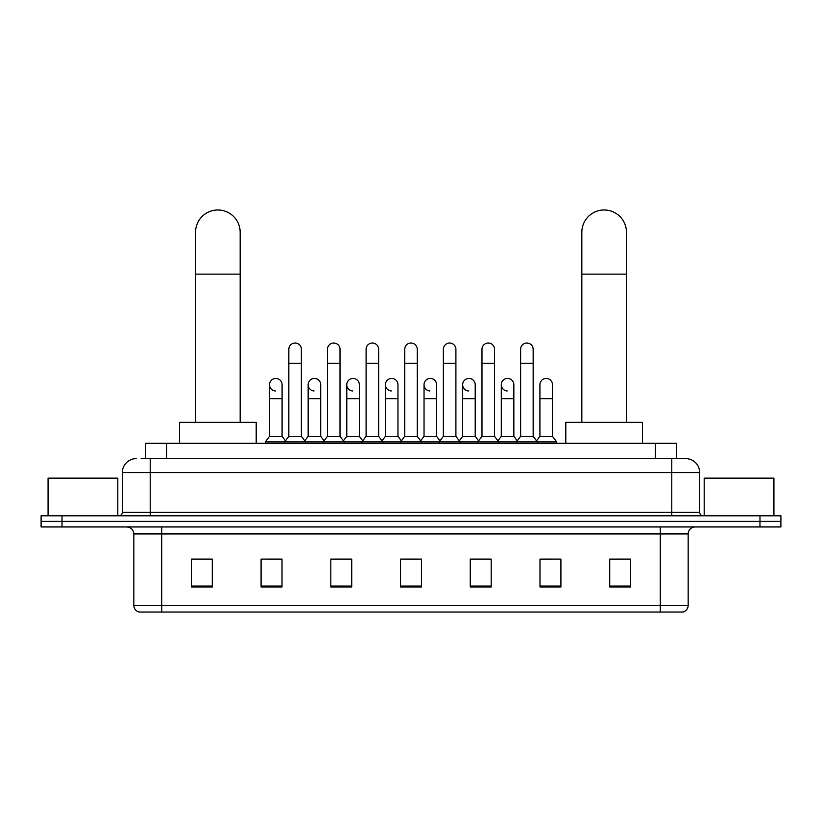 <?xml version="1.0" encoding="UTF-8"?>
<svg xmlns="http://www.w3.org/2000/svg" width="822" height="822" viewBox="0 0 822 822"><rect width="100%" height="100%" fill="white"/><g stroke="black" fill="none" stroke-linecap="round" stroke-linejoin="round"><path stroke-width="1.23" d="M145.7 458.625L145.7 443.284L676.301 443.284L676.301 458.625M141.476 458.625L685.723 458.625A13.943 13.943 0 0 1 699.666 472.568L699.666 512.312C699.851 514.408 701.022 515.569 703.159 515.795M141.158 458.625L150.22 458.625L150.22 472.568L122.334 472.568L122.334 512.312A3.483 3.483 0 0 1 118.841 515.795M136.277 458.625A13.943 13.943 0 0 0 122.334 472.568M62.02 515.795L41.1 515.795L41.1 521.374L62.02 521.374L41.1 521.374L41.1 526.953L62.02 526.953L62.02 521.374L759.98 521.374L62.02 521.374L62.02 515.795L759.98 515.795L759.98 521.374L780.9 521.374L759.98 521.374L759.98 526.953L62.02 526.953M759.98 526.953L780.9 526.953L780.9 515.795L759.98 515.795M699.666 472.568L671.779 472.568L671.779 458.625L685.723 458.625M688.168 605.331C687.973 608.67 686.298 610.9 683.144 612.02L660.272 612.02L660.272 605.331L688.168 605.331L688.168 533.93A6.977 6.977 0 0 1 695.135 526.953M660.272 612.02L138.856 612.02A6.977 6.977 0 0 1 133.832 605.331L133.832 533.93C133.421 529.697 131.099 527.364 126.865 526.953M630.638 586.99L630.638 559.104L609.719 559.104L609.719 586.99L630.638 586.99M560.912 586.99L560.912 559.104L539.992 559.104L539.992 586.99L560.912 586.99M491.186 586.99L491.186 559.104L470.266 559.104L470.266 586.99L491.186 586.99M212.282 586.99L212.282 559.104L191.362 559.104L191.362 586.99L212.282 586.99M282.008 586.99L282.008 559.104L261.088 559.104L261.088 586.99L282.008 586.99M351.734 586.99L351.734 559.104L330.814 559.104L330.814 586.99L351.734 586.99M421.46 586.99L421.46 559.104L400.54 559.104L400.54 586.99L421.46 586.99M539.992 559.237L553.175 559.237M609.719 559.237L629.241 559.237M346.083 559.237L340.719 559.237M268.825 559.237L282.008 559.237M192.759 559.237L212.282 559.237M481.281 559.237L475.917 559.237M404.023 559.237L417.977 559.237M351.734 559.237L330.814 559.237M491.186 559.237L470.266 559.237M117.803 515.795L117.803 478.147L48.077 478.147L48.077 515.795M195.544 422.364L195.544 232.287A22.317 22.317 0 0 1 217.861 209.98A22.317 22.317 0 0 1 240.168 232.287A22.317 22.317 0 0 0 217.861 209.98M240.168 422.364L240.168 232.287M256.207 443.284L256.207 422.364L179.504 422.364L179.504 443.284M581.832 422.364L581.832 232.287A22.317 22.317 0 0 1 604.139 209.98A22.317 22.317 0 0 1 626.456 232.287A22.317 22.317 0 0 0 604.139 209.98M626.456 422.364L626.456 232.287M642.496 443.284L642.496 422.364L565.793 422.364L565.793 443.284M288.841 363.242L301.386 363.242L301.386 436.307L288.841 436.307L288.841 349.288A6.278 6.278 0 0 1 295.509 343.031A6.278 6.278 0 0 1 301.386 349.288A6.278 6.278 0 0 0 295.509 343.031M288.841 436.307L284.659 441.887L284.659 443.284M301.386 436.307L305.568 441.887L265.342 441.887L265.342 443.284M327.464 436.307L327.464 363.242L340.02 363.242L340.02 436.307L327.464 436.307L323.282 441.887L305.568 441.887L305.568 443.284M327.464 363.242L327.464 349.288A6.278 6.278 0 0 1 334.133 343.031A6.278 6.278 0 0 1 340.02 349.288A6.278 6.278 0 0 0 334.133 343.031M340.02 436.307L344.202 441.887L323.282 441.887L323.282 443.284M366.098 436.307L366.098 363.242L378.644 363.242L378.644 436.307L366.098 436.307L361.916 441.887L344.202 441.887L344.202 443.284M366.098 363.242L366.098 349.288A6.278 6.278 0 0 1 372.767 343.031A6.278 6.278 0 0 1 378.644 349.288A6.278 6.278 0 0 0 372.767 343.031M378.644 436.307L382.826 441.887L361.916 441.887L361.916 443.284M404.722 436.307L404.722 363.242L417.278 363.242L417.278 436.307L404.722 436.307L400.54 441.887L382.826 441.887L382.826 443.284M404.722 363.242L404.722 349.288A6.278 6.278 0 0 1 411.39 343.031A6.278 6.278 0 0 1 417.278 349.288A6.278 6.278 0 0 0 411.39 343.031M417.278 436.307L421.46 441.887L400.54 441.887L400.54 443.284M443.356 436.307L443.356 363.242L455.902 363.242L455.902 436.307L443.356 436.307L439.174 441.887L421.46 441.887L421.46 443.284M443.356 363.242L443.356 349.288A6.278 6.278 0 0 1 450.024 343.031A6.278 6.278 0 0 1 455.902 349.288A6.278 6.278 0 0 0 450.024 343.031M455.902 436.307L460.084 441.887L439.174 441.887L439.174 443.284M481.98 436.307L481.98 363.242L494.536 363.242L494.536 436.307L481.98 436.307L477.798 441.887L460.084 441.887L460.084 443.284M481.98 363.242L481.98 349.288A6.278 6.278 0 0 1 488.648 343.031A6.278 6.278 0 0 1 494.536 349.288A6.278 6.278 0 0 0 488.648 343.031M494.536 436.307L498.718 441.887L477.798 441.887L477.798 443.284M520.614 436.307L520.614 363.242L533.159 363.242L533.159 436.307L520.614 436.307L516.432 441.887L498.718 441.887L498.718 443.284M520.614 363.242L520.614 349.288A6.278 6.278 0 0 1 527.282 343.031A6.278 6.278 0 0 1 533.159 349.288A6.278 6.278 0 0 0 527.282 343.031M533.159 436.307L537.341 441.887L516.432 441.887L516.432 443.284M552.476 436.307L552.476 398.66L539.92 398.66L539.92 436.307L552.476 436.307L556.658 441.887L537.341 441.887L537.341 443.284M275.401 390.974A6.278 6.278 0 0 1 269.524 384.717A6.278 6.278 0 0 1 276.192 378.449A6.278 6.278 0 0 1 282.08 384.717L282.08 398.66L269.524 398.66L269.524 384.717M282.08 398.66L282.08 436.307L269.524 436.307L269.524 398.66M269.524 436.307L265.342 441.887M282.08 436.307L285.46 440.818M314.035 390.974A6.278 6.278 0 0 1 308.158 384.717A6.278 6.278 0 0 1 314.826 378.449A6.278 6.278 0 0 1 320.703 384.717L320.703 398.66L308.158 398.66L308.158 384.717M320.703 398.66L320.703 436.307L308.158 436.307L308.158 398.66M308.158 436.307L304.767 440.818M320.703 436.307L324.084 440.818M352.659 390.974A6.278 6.278 0 0 1 346.781 384.717A6.278 6.278 0 0 1 353.45 378.449A6.278 6.278 0 0 1 359.337 384.717L359.337 398.66L346.781 398.66L346.781 384.717M359.337 398.66L359.337 436.307L346.781 436.307L346.781 398.66M346.781 436.307L343.401 440.818M359.337 436.307L362.718 440.818M391.293 390.974A6.278 6.278 0 0 1 385.415 384.717A6.278 6.278 0 0 1 392.084 378.449A6.278 6.278 0 0 1 397.961 384.717L397.961 398.66L385.415 398.66L385.415 384.717M397.961 398.66L397.961 436.307L385.415 436.307L385.415 398.66M385.415 436.307L382.025 440.818M397.961 436.307L401.342 440.818M429.916 390.974A6.278 6.278 0 0 1 424.039 384.717A6.278 6.278 0 0 1 430.707 378.449A6.278 6.278 0 0 1 436.585 384.717L436.585 398.66L424.039 398.66L424.039 384.717M436.585 398.66L436.585 436.307L424.039 436.307L424.039 398.66M424.039 436.307L420.659 440.818M436.585 436.307L439.976 440.818M468.55 390.974A6.278 6.278 0 0 1 462.663 384.717A6.278 6.278 0 0 1 469.341 378.449A6.278 6.278 0 0 1 475.219 384.717L475.219 398.66L462.663 398.66L462.663 384.717M475.219 398.66L475.219 436.307L462.663 436.307L462.663 398.66M462.663 436.307L459.282 440.818M475.219 436.307L478.599 440.818M507.174 390.974A6.278 6.278 0 0 1 501.297 384.717A6.278 6.278 0 0 1 507.965 378.449A6.278 6.278 0 0 1 513.842 384.717L513.842 398.66L501.297 398.66L501.297 384.717M513.842 398.66L513.842 436.307L501.297 436.307L501.297 398.66M501.297 436.307L497.916 440.818M513.842 436.307L517.233 440.818M539.92 398.66L539.92 384.717A6.278 6.278 0 0 1 546.599 378.449A6.278 6.278 0 0 1 552.476 384.717L552.476 398.66M539.92 436.307L536.54 440.818M556.658 441.887L556.658 443.284M773.923 515.795L773.923 478.147L704.197 478.147L704.197 515.795M166.619 458.625L166.619 443.284M655.381 458.625L655.381 443.284M150.22 515.795L150.22 512.312L699.666 512.312M122.334 512.312L150.22 512.312L150.22 472.568L671.779 472.568L671.779 515.795M660.272 526.953L660.272 533.93L133.832 533.93M688.168 533.93L660.272 533.93L660.272 605.331L161.729 605.331L161.729 612.02M133.832 605.331L161.729 605.331L161.729 526.953M421.46 586.024L400.54 586.024M351.734 586.024L330.814 586.024M282.008 586.024L261.088 586.024M212.282 586.024L191.362 586.024M491.186 586.024L470.266 586.024M560.912 586.024L539.992 586.024M630.638 586.024L609.719 586.024M195.544 274.127L240.168 274.127M581.832 274.127L626.456 274.127M301.386 363.242L301.386 349.288M340.02 363.242L340.02 349.288M378.644 363.242L378.644 349.288M417.278 363.242L417.278 349.288M455.902 363.242L455.902 349.288M494.536 363.242L494.536 349.288M533.159 363.242L533.159 349.288"/></g></svg>
